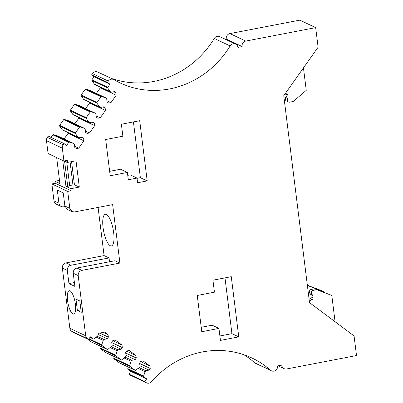 <?xml version="1.0" encoding="UTF-8"?>
<svg xmlns="http://www.w3.org/2000/svg" width="403" height="403" viewBox="0 0 403 403"><rect width="100%" height="100%" fill="white"/><g stroke="black" fill="none" stroke-linecap="round" stroke-linejoin="round"><path stroke-width="0.6" d="M62.722 160.449L65.956 186.408L70.842 188.715L71.094 190.76L67.714 191.41L69.825 208.361L72.122 211.63L74.6 211.933L112.644 204.618L119.923 263.068L81.88 270.383C79.346 271.138 78.117 272.871 78.197 275.581L85.698 335.775L69.86 328.294A4.514 4.206 -64.7 0 0 71.482 331.155L72.636 332.017L88.469 339.497L90.378 336.802L93.214 338.923L89.965 337.387L93.305 338.978A0.599 0.559 -64.7 0 1 93.214 338.923M64.974 206.548L63.709 206.789A4.514 4.206 -64.7 0 1 61.236 206.487A4.514 4.206 -64.7 0 1 58.939 203.218L57.302 190.065L63.241 192.871L64.878 206.024L67.18 209.293L72.122 211.63M109.515 261.779L109.037 257.925L104.085 255.588L98.085 207.419M69.86 328.294L62.364 268.096L67.311 270.433L68.948 283.586L74.887 286.392L73.25 273.239C73.17 270.529 74.399 268.796 76.933 268.045L114.976 260.731L119.923 263.068M107.536 242.626A16.1 4.841 -100.9 0 0 111.404 245.911A16.1 4.841 -100.9 0 0 113.883 234.788A16.1 4.841 -100.9 0 0 109.193 217.58A16.1 4.841 -100.9 0 0 105.324 214.295A16.1 4.841 -100.9 0 0 102.846 225.418A16.1 4.841 -100.9 0 0 107.536 242.626M88.469 339.497L87.32 338.636A4.514 4.206 -64.7 0 1 85.698 335.775M103.259 332.399L108.069 334.671L104.669 332.127L97.964 333.417L98.181 335.145L97.486 336.122L93.884 338.903A0.599 0.559 -64.7 0 1 93.305 338.978M108.069 334.671L108.377 337.15L107.208 338.802L103.919 339.437L103.223 340.414L101.758 344.797L88.987 338.762M112.734 340.721L122.018 345.109L115.268 340.056L112.875 340.52L111.707 342.172L112.13 345.583L111.435 346.56L107.833 349.341A0.599 0.559 -64.7 0 1 107.163 349.361L101.944 345.457A0.599 0.559 -64.7 0 1 101.758 344.797M122.018 345.109L122.326 347.588L121.157 349.24L117.867 349.875L117.172 350.852L115.706 355.234L99.868 347.754A0.599 0.559 -64.7 0 0 100.06 348.409L105.279 352.313A0.599 0.559 -64.7 0 0 105.465 352.403M126.683 351.159L135.967 355.547L129.217 350.494L126.829 350.953L125.655 352.61L126.084 356.02L125.388 356.998L121.782 359.778A0.599 0.559 -64.7 0 1 121.117 359.798L115.893 355.894A0.599 0.559 -64.7 0 1 115.706 355.234M135.967 355.547L136.279 358.025L135.106 359.678L131.821 360.312L131.126 361.29L129.655 365.672L113.822 358.186A0.599 0.559 -64.7 0 0 114.009 358.846L119.228 362.75A0.599 0.559 -64.7 0 0 119.419 362.841M140.637 361.597L149.921 365.984L143.171 360.932L140.778 361.39L139.609 363.048L140.032 366.453L139.337 367.435L135.73 370.216A0.599 0.559 -64.7 0 1 135.065 370.236L129.847 366.332A0.599 0.559 -64.7 0 1 129.655 365.672M149.921 365.984L150.228 368.463L149.06 370.115L145.77 370.75L145.075 371.727L143.609 376.11L127.771 368.624A0.599 0.559 -64.7 0 0 127.958 369.284L130.794 371.405L128.884 374.1L130.038 374.961A4.514 4.206 -64.7 0 0 130.713 375.369L146.546 382.85A4.514 4.206 -64.7 0 1 145.876 382.442L130.038 374.961M145.876 382.442L144.722 381.581L146.632 378.885L143.795 376.765A0.599 0.559 -64.7 0 1 143.609 376.11M315.665 27.631L245.77 41.071A4.514 4.206 -64.7 0 0 242.132 46.557L226.295 39.076A4.514 4.206 -64.7 0 1 229.932 33.59L299.827 20.15L315.665 27.631L318.103 47.211L283.747 95.713L309.519 302.628L354.071 335.956L356.509 355.537L286.609 368.977A4.514 4.206 -64.7 0 1 284.135 368.674A4.514 4.206 -64.7 0 1 281.813 365.113L277.581 365.924A4.514 4.206 -64.7 0 1 275.813 370.231A4.514 4.206 -64.7 0 1 271.426 370.82A4.514 4.206 -64.7 0 1 270.504 370.211A90.569 84.358 -64.7 0 0 252.011 358.035A90.569 84.358 -64.7 0 0 151.553 381.671A4.514 4.206 -64.7 0 1 146.546 382.85M242.132 46.557L237.901 47.373A4.514 4.206 -64.7 0 0 235.604 44.103L219.766 36.618A4.514 4.206 -64.7 0 0 214.28 38.461A90.569 84.358 -64.7 0 1 110.548 78.066M100.287 87.169L100.362 87.773L116.2 95.254L115.888 92.776L114.371 91.637L111.082 92.272L95.249 84.786L94.347 84.116L91.884 80.489L91.899 79.794L107.737 87.275L109.923 84.187L107.45 82.338L108.336 81.084A4.514 4.206 -64.7 0 1 113.641 79.527A4.514 4.206 -64.7 0 1 113.938 79.683A90.569 84.358 -64.7 0 0 119.958 82.852A90.569 84.358 -64.7 0 0 230.113 45.942A4.514 4.206 -64.7 0 1 235.604 44.103M107.737 87.275L107.717 87.975L110.185 91.597L111.082 92.272M116.2 95.254L110.991 102.604L108.603 103.062L107.082 101.929L106.659 98.518L105.757 97.843L101.647 96.549L101.002 96.78L96.977 102.463L96.962 103.158L99.425 106.785L100.327 107.46L103.611 106.825L105.133 107.964L105.44 110.442L100.236 117.792L97.843 118.25L96.322 117.117L95.899 113.706L95.002 113.031L90.887 111.732L90.247 111.969L86.222 117.651L86.202 118.346L88.665 121.973L89.567 122.648L92.856 122.013L94.373 123.152L94.68 125.63L89.476 132.98L87.083 133.438L85.567 132.3L85.139 128.895L84.242 128.219L80.126 126.92L79.487 127.157L75.462 132.839L75.442 133.534L77.905 137.161L78.807 137.831L82.096 137.201L83.612 138.34L83.925 140.818L78.716 148.168L76.328 148.626L74.807 147.488L74.384 144.078L73.482 143.408L69.371 142.108L68.727 142.34L66.54 145.428L64.067 143.579L48.229 136.093L47.342 137.347A4.514 4.206 -64.7 0 0 46.491 140.682L48.093 153.533L63.931 161.019L62.329 148.168A4.514 4.206 -64.7 0 1 63.18 144.828L64.067 143.579M64.415 160.923L67.563 162.414L67.311 160.369L63.931 161.019M67.563 162.414L76.021 160.787L79.295 187.088L74.444 184.801L69.669 185.456L67.749 186.513L65.956 186.408M70.842 188.715L79.295 187.088M238.762 336.878L231.267 276.675L212.95 280.196L214.441 292.18L197.253 295.485L201.767 331.724L218.955 328.42L220.446 340.399L238.762 336.878L231.937 333.654L224.99 277.884M122.88 136.219L105.687 139.524L110.2 175.763L127.393 172.459L128.3 179.763L137.01 178.091L137.594 182.766L147.201 180.917L139.7 120.714L121.384 124.235L122.88 136.219M61.236 206.487L56.289 204.15A4.514 4.206 -64.7 0 1 53.992 200.88L51.876 183.929L67.714 191.41M59.493 180.368L55.004 181.234L55.261 183.279L51.876 183.929M51.065 137.433L52.894 134.859L68.727 142.34M73.482 143.408L57.644 135.922L53.534 134.627L52.894 134.859M68.011 132.733L68.087 133.333L64.092 138.97M78.807 137.831L62.072 129.675L59.604 126.053L75.442 133.534M84.242 128.219L68.404 120.734L64.294 119.439L63.649 119.671L59.624 125.353L59.604 126.053M78.771 117.545L78.847 118.15L74.852 123.781M89.567 122.648L72.832 114.487L70.364 110.865L86.202 118.346M95.002 113.031L79.164 105.551L75.049 104.251L74.409 104.483L70.384 110.165L70.364 110.865M89.526 102.357L89.602 102.961L85.612 108.593M100.327 107.46L83.587 99.304L81.124 95.677L96.962 103.158M105.757 97.843L89.924 90.363L85.809 89.063L85.169 89.295L81.144 94.977L81.124 95.677M100.362 87.773L96.372 93.41M91.899 79.794L94.085 76.706L91.612 74.852L92.499 73.598A4.514 4.206 -64.7 0 1 97.803 72.046L113.641 79.527M226.295 39.076L225.348 39.257M271.426 370.82L255.588 363.335A4.514 4.206 -64.7 0 1 254.666 362.73A90.569 84.358 -64.7 0 0 243.886 354.736M128.3 367.047L127.771 368.624M114.351 356.615L113.822 358.186M100.397 346.177L99.868 347.754M91.516 341.966A0.599 0.559 -64.7 0 1 91.33 341.88L87.587 339.079M62.364 268.096A4.514 4.206 -64.7 0 1 66.042 262.902L104.085 255.588M109.037 257.925L70.993 265.239L66.042 262.902M67.311 270.433A4.514 4.206 -64.7 0 1 70.993 265.239M68.948 283.586L74.409 282.538M77.381 310.537L81.245 312.36L79.824 300.965L75.966 299.142L77.381 310.537L80.932 309.857M72.087 293.137A11.883 3.572 -100.9 0 0 69.23 290.714A11.883 3.572 -100.9 0 0 67.402 298.925A11.883 3.572 -100.9 0 0 70.863 311.63A11.883 3.572 -100.9 0 0 73.719 314.058A11.883 3.572 -100.9 0 0 75.552 305.847A11.883 3.572 -100.9 0 0 72.087 293.137M99.748 333.074L108.377 337.15M98.1 334.5L107.208 338.802M97.264 336.293L103.919 339.437M96.216 337.104L103.223 340.414M111.757 342.595L122.326 347.588M112.049 344.938L121.157 349.24M111.218 346.731L117.867 349.875M110.165 347.542L117.172 350.852M125.711 353.033L136.279 358.025M126.003 355.375L135.106 359.678M125.167 357.169L131.821 360.312M124.114 357.98L131.126 361.29M139.66 363.471L150.228 368.463M139.952 365.813L149.06 370.115M139.116 367.607L145.77 370.75M138.068 368.418L145.075 371.727M146.632 378.885L130.794 371.405M144.722 381.581L128.884 374.1M107.45 82.338L91.612 74.852M109.923 84.187L94.085 76.706M94.347 84.116L110.185 91.597M113.742 91.758L115.888 92.776M106.926 100.685L110.991 102.604M83.587 99.304L99.425 106.785M102.982 106.946L105.133 107.964M89.602 102.961L105.44 110.442M96.171 115.873L100.236 117.792M72.832 114.487L88.665 121.973M92.222 122.134L94.373 123.152M78.847 118.15L94.68 125.63M85.411 131.056L89.476 132.98M62.072 129.675L77.905 137.161M81.466 137.322L83.612 138.34M68.087 133.333L83.925 140.818M74.651 146.244L78.716 148.168M55.004 181.234L59.891 183.541L56.657 157.578M71.094 190.76L55.261 183.279M71.563 161.643L74.444 184.801M219.897 335.966L231.937 333.654M201.213 327.291L212.124 325.191L218.955 328.42M137.04 178.333L140.37 177.693L133.423 121.923M140.37 177.693L147.201 180.917M127.751 175.33L130.184 174.862L137.01 178.091M109.651 171.325L120.562 169.23L127.393 172.459M64.571 160.999L67.749 186.513M66.752 162.026L69.669 185.456M70.072 161.93L72.923 184.826M285.969 97.178L285.299 97.753L284.034 98M285.173 93.703A12.035 11.208 -64.7 0 0 286.488 93.808L287.027 93.934L287.792 95.022L288.074 97.284A1.506 1.4 115.3 0 1 287.772 98.423A2.408 2.242 115.3 0 0 289.833 102.145L293.218 101.496L306.255 90.348L303.459 67.89M287.772 98.423L285.792 97.486A2.408 2.242 115.3 0 0 286.533 101.047L288.513 101.984M285.792 97.486A1.506 1.4 115.3 0 0 286.095 96.347L285.737 93.768M323.957 292.281L323.881 291.691L321.901 290.754L307.358 285.253M307.474 286.206L308.738 285.964L323.881 291.691M308.738 285.964L307.363 285.314M309.343 301.177A12.035 11.208 -64.7 0 1 312.113 299.56A1.506 1.4 115.3 0 0 313.066 297.913L311.086 296.976A1.506 1.4 115.3 0 1 310.134 298.623A12.035 11.208 -64.7 0 0 309.086 299.122M335.079 321.75L331.8 295.434L316.657 289.707L313.277 290.356A2.408 2.242 115.3 0 0 312.219 294.679A1.506 1.4 115.3 0 1 312.783 295.651L310.804 294.719L311.086 296.976M310.804 294.719A1.506 1.4 115.3 0 0 310.239 293.747A2.408 2.242 115.3 0 1 311.297 289.419L314.678 288.77L331.8 295.434M312.783 295.651L313.066 297.913M316.657 289.707L314.678 288.77M69.825 208.361L64.878 206.024M53.992 200.88L58.939 203.218M81.88 270.383L76.933 268.045M78.197 275.581L73.25 273.239M87.32 338.636L71.482 331.155M101.944 345.457L88.685 339.19M107.163 349.361L91.33 341.88M115.893 355.894L100.06 348.409M121.117 359.798L105.279 352.313M129.847 366.332L114.009 358.846M135.065 370.236L119.228 362.75M143.795 376.765L127.958 369.284M270.504 370.211L254.666 362.73M245.77 41.071L229.932 33.59M230.113 45.942L214.28 38.461M108.336 81.084L92.499 73.598M91.884 80.489L107.717 87.975M85.809 89.063L101.647 96.549M85.169 89.295L101.002 96.78M81.144 94.977L96.977 102.463M75.049 104.251L90.887 111.732M74.409 104.483L90.247 111.969M70.384 110.165L86.222 117.651M64.294 119.439L80.126 126.92M63.649 119.671L79.487 127.157M59.624 125.353L75.462 132.839M53.534 134.627L69.371 142.108M63.18 144.828L47.342 137.347M62.329 148.168L46.491 140.682M288.074 97.284L286.095 96.347M287.792 95.022L285.813 94.09M312.113 299.56L310.134 298.623M312.219 294.679L310.239 293.747M313.277 290.356L311.297 289.419M107.253 349.416L91.416 341.93M121.202 359.854L105.369 352.368M135.156 370.286L119.318 362.806M284.135 368.674L278.105 365.823"/></g></svg>
